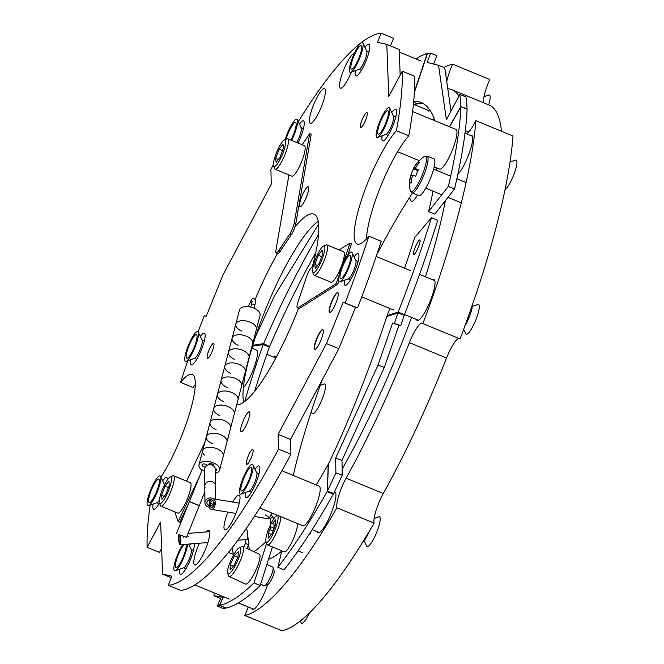<?xml version="1.0" encoding="UTF-8"?>
<svg xmlns="http://www.w3.org/2000/svg" width="664" height="664" viewBox="0 0 664 664"><rect width="100%" height="100%" fill="white"/><g stroke="black" fill="none" stroke-linecap="round" stroke-linejoin="round"><path stroke-width="1" d="M355.381 70.699A17.139 3.635 -67.6 0 0 356.668 75.845A17.139 3.635 -67.6 0 0 366.055 60.839A17.139 3.635 -67.6 0 0 369.524 44.72A17.139 3.635 -67.6 0 0 364.984 47.459M306.378 197.216A10.715 2.266 -67.6 0 0 308.229 186.8A10.715 2.266 -67.6 0 0 301.896 196.195A10.715 2.266 -67.6 0 0 300.045 206.612A10.715 2.266 -67.6 0 0 306.378 197.216M247.514 422.296A10.715 2.266 -67.6 0 0 249.357 411.879A10.715 2.266 -67.6 0 0 243.024 421.275A10.715 2.266 -67.6 0 0 241.181 431.691A10.715 2.266 -67.6 0 0 247.514 422.296M236.716 404.642A102.854 21.787 -67.6 0 0 296.244 314.147A102.854 21.787 -67.6 0 0 298.543 308.345M312.321 266.895A102.854 21.787 -67.6 0 0 313.956 214.173A102.854 21.787 -67.6 0 0 294.849 227.163M283.246 243.763A102.854 21.787 -67.6 0 0 278.83 251.117M277.477 253.474A102.854 21.787 -67.6 0 0 255.009 299.846M318.247 221.336A102.854 21.787 -67.6 0 0 265.558 309.466A102.854 21.787 -67.6 0 0 243.547 402.268M251.399 457.297A8.043 1.701 -67.6 0 0 252.776 449.486A8.043 1.701 -67.6 0 0 248.029 456.533A8.043 1.701 -67.6 0 0 246.643 464.344A8.043 1.701 -67.6 0 0 251.399 457.297M212.231 351.231A8.043 1.701 -67.6 0 0 213.617 343.421A8.043 1.701 -67.6 0 0 208.869 350.467A8.043 1.701 -67.6 0 0 207.483 358.278A8.043 1.701 -67.6 0 0 212.231 351.231M365.532 120.358A8.043 1.701 -67.6 0 0 366.918 112.54A8.043 1.701 -67.6 0 0 362.162 119.595A8.043 1.701 -67.6 0 0 360.784 127.405A8.043 1.701 -67.6 0 0 365.532 120.358M354.286 53.469A18.75 3.976 -67.6 0 0 343.653 69.961A18.75 3.976 -67.6 0 0 340.424 88.188A18.75 3.976 -67.6 0 0 351.347 72.152M321.334 106.862A18.75 3.976 -67.6 0 0 324.563 88.636A18.75 3.976 -67.6 0 0 313.483 105.078A18.75 3.976 -67.6 0 0 310.246 123.297A18.75 3.976 -67.6 0 0 321.334 106.862M199.407 543.227A18.75 3.976 -67.6 0 0 197.897 546.738A18.75 3.976 -67.6 0 0 194.668 564.964A18.75 3.976 -67.6 0 0 205.749 548.522A18.75 3.976 -67.6 0 0 208.986 530.304A18.75 3.976 -67.6 0 0 206.106 531.955M227.885 512.11A18.75 3.976 -67.6 0 0 224.847 529.855A18.75 3.976 -67.6 0 0 235.927 513.413A18.75 3.976 -67.6 0 0 239.156 495.195A18.75 3.976 -67.6 0 0 232.682 502.042M190.734 359.672A17.139 3.635 -67.6 0 0 192.02 364.818A17.139 3.635 -67.6 0 0 201.408 349.812A17.139 3.635 -67.6 0 0 204.877 333.693A17.139 3.635 -67.6 0 0 200.337 336.424M179.861 569.148A17.139 3.635 -67.6 0 0 181.147 574.294A17.139 3.635 -67.6 0 0 190.535 559.287A17.139 3.635 -67.6 0 0 194.162 543.633M191.099 543.874A17.139 3.635 -67.6 0 0 189.464 545.908M344.508 280.175A17.139 3.635 -67.6 0 0 345.795 285.321A17.139 3.635 -67.6 0 0 355.182 270.314A17.139 3.635 -67.6 0 0 358.651 254.196A17.139 3.635 -67.6 0 0 354.111 256.935M150.147 505.138A297.596 63.047 -67.6 0 0 147.109 547.302L160.63 522.07L162.605 574.094L171.934 576.219L168.266 585.291L180.658 590.404A297.596 63.047 -67.6 0 0 290.923 454.267L290.517 439.435L338.839 348.683L355.522 307.382L357.572 307.847A297.596 63.047 -67.6 0 0 381.227 241.256L368.844 236.135A64.284 13.62 -67.6 0 1 357.132 243.962A64.284 13.62 -67.6 0 1 368.205 181.488A64.284 13.62 -67.6 0 1 396.416 130.717L408.8 135.829A64.284 13.62 -67.6 0 0 380.596 186.601A64.284 13.62 -67.6 0 0 366.503 238.832M335.959 302.95A10.715 2.266 -67.6 0 0 337.81 292.542A10.715 2.266 -67.6 0 0 331.477 301.929A10.715 2.266 -67.6 0 0 329.626 312.346A10.715 2.266 -67.6 0 0 335.959 302.95M337.951 292.633A10.715 2.266 -67.6 0 0 331.784 302.062A10.715 2.266 -67.6 0 0 329.792 312.387M320.994 340.001A10.715 2.266 -67.6 0 0 322.837 329.585A10.715 2.266 -67.6 0 0 316.504 338.98A10.715 2.266 -67.6 0 0 314.661 349.397A10.715 2.266 -67.6 0 0 320.994 340.001M322.986 329.676A10.715 2.266 -67.6 0 0 316.819 339.113A10.715 2.266 -67.6 0 0 314.827 349.43M382.165 135.763A17.139 3.635 -67.6 0 0 383.452 140.909A17.139 3.635 -67.6 0 0 392.831 125.903A17.139 3.635 -67.6 0 0 396.3 109.784A17.139 3.635 -67.6 0 0 391.76 112.523M298.003 143.075A17.139 3.635 -67.6 0 0 300.51 137.506A17.139 3.635 -67.6 0 0 303.979 121.387A17.139 3.635 -67.6 0 0 299.439 124.127M167.511 479.69A17.139 3.635 -67.6 0 0 167.22 478.105A17.139 3.635 -67.6 0 0 162.68 480.844M245.406 492.481A17.139 3.635 -67.6 0 0 246.693 497.626A17.139 3.635 -67.6 0 0 256.08 482.62A17.139 3.635 -67.6 0 0 259.549 466.501A17.139 3.635 -67.6 0 0 255.009 469.232M153.085 504.084A17.139 3.635 -67.6 0 0 154.372 509.23A17.139 3.635 -67.6 0 0 159.493 503.063M396.416 130.717A297.596 63.047 -67.6 0 0 402.301 71.189L388.78 96.421L386.805 44.397L399.197 49.509L400.168 75.173M402.301 71.189L414.693 76.302A297.596 63.047 -67.6 0 1 408.8 135.829M386.805 44.397L377.476 42.272L381.136 33.2L393.528 38.313L390.457 45.907M381.136 33.2A297.596 63.047 -67.6 0 0 298.26 121.653M273.385 164.68A297.596 63.047 -67.6 0 0 270.879 169.345L271.286 184.169L222.963 274.929L206.272 316.23L204.221 315.757A297.596 63.047 -67.6 0 0 198.138 331.842M195.291 384.771A64.284 13.62 -67.6 0 0 192.958 387.469L180.566 382.356A297.596 63.047 -67.6 0 1 187.796 360.726M160.937 477.167A64.284 13.62 -67.6 0 0 189.306 414.253A64.284 13.62 -67.6 0 0 192.278 374.521A64.284 13.62 -67.6 0 0 180.566 382.356M147.109 547.302L159.493 552.415L161.626 548.431M162.605 574.094L171.337 577.697M168.266 585.291A297.596 63.047 -67.6 0 0 278.531 449.146L290.923 454.267M278.531 449.146L278.125 434.322L290.517 439.435M278.125 434.322L326.447 343.562L338.839 348.683M326.447 343.562L343.13 302.261L355.522 307.382M343.13 302.261L357.572 307.847M345.189 302.734A297.596 63.047 -67.6 0 0 368.844 236.135M251.789 608.423A22.028 4.665 -67.6 0 0 252.561 609.394A22.028 4.665 -67.6 0 0 265.575 590.08A22.028 4.665 -67.6 0 0 267.625 584.544M427.309 109.975A22.028 4.665 -67.6 0 0 428.081 110.946A22.028 4.665 -67.6 0 0 430.064 110.324M416.436 319.459A22.028 4.665 -67.6 0 0 417.208 320.421A22.028 4.665 -67.6 0 0 430.222 301.107A22.028 4.665 -67.6 0 0 434.015 279.702A22.028 4.665 -67.6 0 0 432.787 279.843M446.764 81.705A21.431 4.54 112.4 0 1 451.03 67.877A21.431 4.54 112.4 0 1 452.616 64.159L489.783 79.506A21.431 4.54 112.4 0 0 488.189 83.224A21.431 4.54 112.4 0 0 483.666 102.812M422.902 323.592L460.069 338.939A297.596 63.047 112.4 0 0 512.998 135.995L475.831 120.649A297.596 63.047 112.4 0 1 422.902 323.592A21.431 4.54 112.4 0 0 422.362 323.094A21.431 4.54 112.4 0 0 409.696 341.885A21.431 4.54 112.4 0 0 409.381 342.666L446.548 358.012A21.431 4.54 112.4 0 1 446.855 357.232A21.431 4.54 112.4 0 1 458.791 338.408M374.089 523.116L336.922 507.769A297.596 63.047 112.4 0 1 244.833 615.453L282.001 630.8A297.596 63.047 112.4 0 0 374.089 523.116A21.431 4.54 112.4 0 1 378.596 503.453A21.431 4.54 112.4 0 1 383.286 493.526A271.277 57.469 -67.6 0 0 446.548 358.012M336.922 507.769A21.431 4.54 112.4 0 1 341.429 488.106A21.431 4.54 112.4 0 1 346.118 478.18A271.277 57.469 -67.6 0 0 409.381 342.666M411.531 317.433A237.944 50.406 112.4 0 1 398.549 351.14A237.944 50.406 112.4 0 1 342.143 469.124M281.702 551.161A237.944 50.406 112.4 0 1 268.505 559.362M249.755 549.759A237.944 50.406 112.4 0 1 248.411 545.169M246.684 529.225A237.944 50.406 112.4 0 1 246.659 527.805M293.256 475.449A237.944 50.406 112.4 0 1 322.231 379.866M431.708 119.437A237.944 50.406 112.4 0 1 434.356 119.063M445.361 200.653A237.944 50.406 112.4 0 1 425.45 276.813M376.712 254.918A237.944 50.406 112.4 0 1 412.452 193.05M475.831 120.649A21.431 4.54 112.4 0 1 466.053 133.613M465.522 133.398A21.431 4.54 112.4 0 1 465.066 132.734M501.453 131.223A271.277 57.469 -67.6 0 0 489.119 105.061L451.952 89.715A271.277 57.469 -67.6 0 0 447.777 88.785M458.924 96.131A271.277 57.469 -67.6 0 0 451.952 89.715M444.133 67.454A297.596 63.047 112.4 0 1 452.616 64.159M276.863 356.037A21.431 4.54 112.4 0 1 275.087 356.518A21.431 4.54 112.4 0 1 274.547 356.02L275.826 356.551M274.066 357.29A297.596 63.047 112.4 0 1 274.547 356.02M232.491 547.202A21.431 4.54 112.4 0 1 232.691 549.277A271.277 57.469 -67.6 0 0 232.666 551.012M445.818 75.173A22.028 4.665 -67.6 0 0 445.121 70.359M457.778 174.549A22.028 4.665 -67.6 0 0 469.572 152.197A22.028 4.665 -67.6 0 0 471.515 135.232A22.028 4.665 -67.6 0 0 470.444 135.431M317.334 531.756A22.028 4.665 -67.6 0 0 331.12 513.413A22.028 4.665 -67.6 0 0 334.415 491.933M248.212 606.954A21.431 4.54 112.4 0 1 244.833 615.453M214.173 592.894L213.949 595.716L221.278 597.011L217.335 605.966L223.511 608.739A297.596 48.264 -65.9 0 0 225.743 608.108L225.876 608.075A297.596 65.089 -65.3 0 0 260.172 585.598L254.088 582.809L266.621 543.343M260.172 585.598L272.439 546.962M220.597 598.563L213.949 595.716M217.335 605.966A297.596 48.264 -65.9 0 0 219.568 605.344L219.792 605.286A297.596 65.089 -65.3 0 0 254.088 582.809M270.505 524.709A14.401 3.054 -67.6 0 0 268.945 528.27A14.401 3.054 -67.6 0 0 265.982 541.699A246.51 53.917 114.7 0 1 253.922 551.668M233.413 554.473A246.51 39.973 114.1 0 1 232.267 547.485M244.767 401.38A246.51 61.271 112 0 1 263.259 344.558L263.616 343.653A246.51 59.146 115.4 0 1 274.772 318.604A246.51 59.146 115.4 0 1 318.571 234.384M252.768 345.288L263.616 343.653L269.625 346.517A246.51 59.146 115.4 0 1 280.781 321.459A246.51 59.146 115.4 0 1 315.757 252.66M254.686 391.171A246.51 61.271 112 0 1 269.418 347.048L269.625 346.517M318.637 224.142L274.522 295.936L255.648 336.308M413.705 101.235A246.51 64.292 110.7 0 1 418.868 101.799A246.51 64.292 110.7 0 1 420.586 102.347A246.51 64.292 110.7 0 1 434.937 120.765M413.606 102.289L417.54 103.775A246.51 64.292 110.7 0 1 423.566 103.825M414.427 91.541L427.218 53.51A297.596 60.914 -69.8 0 0 416.112 58.988M433.036 191.166A246.51 52.224 112.4 0 1 428.587 211.575L448.316 186.443A297.596 63.047 -67.6 0 0 460.907 106.697L467.091 108.722A297.596 77.622 -69.3 0 0 465.979 96.844L459.787 94.504L446.399 119.777L438.547 65.338L427.234 62.399L430.629 53.22A297.596 77.622 -69.3 0 0 427.475 53.46L427.218 53.51M450.997 111.087L444.739 67.678L438.547 65.338M433.675 64.076L436.821 55.56L430.629 53.22M417.54 103.775L417.39 103.8A246.51 50.456 110.2 0 0 413.298 105.327M428.587 211.575L434.779 214.132L454.508 188.999A297.596 63.047 -67.6 0 0 467.099 109.253L467.091 108.722L466.85 109.153M436.945 167.967A246.51 52.224 112.4 0 1 436.605 170.382M454.508 188.999L448.316 186.443M449.569 126.807L460.907 106.697L467.099 109.253M449.42 126.749L460.899 106.381A297.596 77.622 -69.3 0 0 459.787 94.504M156.588 480.562A12.682 2.689 112.4 0 1 159.194 479.524A12.682 2.689 112.4 0 1 157.376 489.492A12.682 2.689 112.4 0 1 151.35 501.137A12.682 2.689 112.4 0 1 149.682 502.557A12.682 2.689 112.4 0 1 149.823 494.381A12.682 2.689 112.4 0 1 156.588 480.562M148.52 505.719A16.11 3.411 112.4 0 1 148.703 495.336A16.11 3.411 112.4 0 1 157.293 477.781A16.11 3.411 112.4 0 1 160.605 476.47A16.11 3.411 112.4 0 1 158.298 489.127A16.11 3.411 112.4 0 1 150.645 503.918A16.11 3.411 112.4 0 1 148.52 505.719L157.019 502.673A9.943 2.108 -67.6 0 0 158.331 501.561A9.943 2.108 -67.6 0 0 159.335 500.175M164.539 484.786A9.943 2.108 -67.6 0 0 164.473 484.62L160.605 476.47M185.754 544.289A12.682 2.689 112.4 0 1 185.97 544.588A12.682 2.689 112.4 0 1 184.16 554.556A12.682 2.689 112.4 0 1 178.135 566.201A12.682 2.689 112.4 0 1 176.466 567.62A12.682 2.689 112.4 0 1 176.607 559.445A12.682 2.689 112.4 0 1 183.372 545.625A12.682 2.689 112.4 0 1 184.692 544.372M187.621 544.148A16.11 3.411 112.4 0 1 177.421 568.982A16.11 3.411 112.4 0 1 175.304 570.783L183.803 567.737A9.943 2.108 -67.6 0 0 185.107 566.624A9.943 2.108 -67.6 0 0 189.838 557.503A9.943 2.108 -67.6 0 0 191.257 549.684L188.593 544.073M175.304 570.783A16.11 3.411 112.4 0 1 175.072 561.785A16.11 3.411 112.4 0 1 182.824 544.521M309.507 612.789A16.11 3.411 112.4 0 1 304.402 621.413A16.11 3.411 112.4 0 1 301.099 622.724L300.261 620.964M338.756 281.312L337.768 284.225L336.216 283.586L339.146 274.996M342.707 264.538L350.011 243.082L351.563 243.721L347.596 255.374M313.184 266.355L311.789 267.235A8.574 1.818 -67.6 0 0 306.594 276.631L298.103 301.556A8.574 1.818 -67.6 0 0 297.381 307.872A8.574 1.818 -67.6 0 0 297.995 307.739L336.216 283.586M297.995 307.739L299.547 308.378L337.768 284.225M299.547 308.378A8.574 1.818 112.4 0 1 298.924 308.511L297.381 307.872M350.011 243.082L339.138 249.954M196.395 340.715A12.682 2.689 112.4 0 1 187.339 358.145A12.682 2.689 112.4 0 1 186.85 352.152A12.682 2.689 112.4 0 1 192.211 339.121A12.682 2.689 112.4 0 1 196.843 335.113A12.682 2.689 112.4 0 1 196.395 340.715M186.177 361.307L194.677 358.261A9.943 2.108 -67.6 0 0 201.773 344.599A9.943 2.108 -67.6 0 0 202.13 340.209L198.254 332.05A16.11 3.411 112.4 0 1 197.681 339.171A16.11 3.411 112.4 0 1 186.177 361.307A16.11 3.411 112.4 0 1 185.563 353.696A16.11 3.411 112.4 0 1 192.369 337.146A16.11 3.411 112.4 0 1 198.254 332.05M320.255 385.352L324.049 383.991A16.11 3.411 112.4 0 1 324.663 391.602A16.11 3.411 112.4 0 1 317.857 408.152A16.11 3.411 112.4 0 1 311.972 413.249L311.242 411.713M353.646 67.753A12.682 2.689 112.4 0 1 351.986 69.172A12.682 2.689 112.4 0 1 352.119 60.997A12.682 2.689 112.4 0 1 358.884 47.177A12.682 2.689 112.4 0 1 361.49 46.14A12.682 2.689 112.4 0 1 359.672 56.108A12.682 2.689 112.4 0 1 353.646 67.753M350.824 72.335L359.324 69.288A9.943 2.108 -67.6 0 0 360.627 68.176A9.943 2.108 -67.6 0 0 365.349 59.046A9.943 2.108 -67.6 0 0 366.777 51.236L362.901 43.077A16.11 3.411 112.4 0 1 360.593 55.743A16.11 3.411 112.4 0 1 352.941 70.533A16.11 3.411 112.4 0 1 350.824 72.335A16.11 3.411 112.4 0 1 351.007 61.951A16.11 3.411 112.4 0 1 359.597 44.397A16.11 3.411 112.4 0 1 362.901 43.077M483.99 96.712L488.696 95.018A16.11 3.411 112.4 0 1 488.679 104.879M340.624 272.663A12.682 2.689 112.4 0 1 345.986 259.632A12.682 2.689 112.4 0 1 350.617 255.615A12.682 2.689 112.4 0 1 350.169 261.218A12.682 2.689 112.4 0 1 341.113 278.648A12.682 2.689 112.4 0 1 340.624 272.663M339.951 281.81L348.451 278.764A9.943 2.108 -67.6 0 0 355.547 265.102A9.943 2.108 -67.6 0 0 355.904 260.711L352.028 252.561A16.11 3.411 112.4 0 1 351.455 259.674A16.11 3.411 112.4 0 1 339.951 281.81A16.11 3.411 112.4 0 1 339.337 274.207A16.11 3.411 112.4 0 1 346.143 257.657A16.11 3.411 112.4 0 1 352.028 252.561M472.336 306.461L477.823 304.502A16.11 3.411 112.4 0 1 478.437 312.105A16.11 3.411 112.4 0 1 471.631 328.655A16.11 3.411 112.4 0 1 465.746 333.751L463.646 329.336M472.494 304.56A15.43 3.27 112.4 0 1 469.108 317.417A15.43 3.27 112.4 0 1 464.817 326.14M369.516 530.909A15.43 3.27 112.4 0 1 362.303 542.795M251.905 348.143L256.478 350.028A21.431 4.54 112.4 0 1 254.486 366.337A21.431 4.54 112.4 0 1 243.348 387.817M286.118 139.216A12.682 2.689 112.4 0 1 291.479 126.55A12.682 2.689 112.4 0 1 295.945 122.807A12.682 2.689 112.4 0 1 295.497 128.409A12.682 2.689 112.4 0 1 290.873 140.129M296.667 142.519A9.943 2.108 -67.6 0 0 300.875 132.294A9.943 2.108 -67.6 0 0 301.232 127.903L297.356 119.752A16.11 3.411 112.4 0 1 296.783 126.865A16.11 3.411 112.4 0 1 291.596 140.428M285.147 139.656A16.11 3.411 112.4 0 1 291.919 124.11A16.11 3.411 112.4 0 1 297.356 119.752M417.39 195.091A16.11 3.411 112.4 0 1 411.074 200.943L409.489 197.615M380.43 132.817A12.682 2.689 112.4 0 1 378.762 134.236A12.682 2.689 112.4 0 1 378.903 126.06A12.682 2.689 112.4 0 1 385.668 112.241A12.682 2.689 112.4 0 1 388.274 111.203A12.682 2.689 112.4 0 1 386.456 121.172A12.682 2.689 112.4 0 1 380.43 132.817M377.608 137.398L386.099 134.352A9.943 2.108 -67.6 0 0 387.411 133.24A9.943 2.108 -67.6 0 0 392.133 124.11A9.943 2.108 -67.6 0 0 393.553 116.3L389.685 108.141A16.11 3.411 112.4 0 1 387.378 120.806A16.11 3.411 112.4 0 1 379.725 135.597A16.11 3.411 112.4 0 1 377.608 137.398A16.11 3.411 112.4 0 1 377.783 127.015A16.11 3.411 112.4 0 1 386.373 109.46A16.11 3.411 112.4 0 1 389.685 108.141M510.035 162.033L515.48 160.082A16.11 3.411 112.4 0 1 515.297 170.465A16.11 3.411 112.4 0 1 506.707 188.028A16.11 3.411 112.4 0 1 505.072 189.58M241.522 484.961A12.682 2.689 112.4 0 1 246.883 471.93A12.682 2.689 112.4 0 1 251.515 467.921A12.682 2.689 112.4 0 1 251.067 473.523A12.682 2.689 112.4 0 1 242.011 490.953A12.682 2.689 112.4 0 1 241.522 484.961M240.849 494.116L249.349 491.069A9.943 2.108 -67.6 0 0 256.445 477.408A9.943 2.108 -67.6 0 0 256.802 473.017L252.926 464.858A16.11 3.411 112.4 0 1 252.353 471.979A16.11 3.411 112.4 0 1 240.849 494.116A16.11 3.411 112.4 0 1 240.235 486.504A16.11 3.411 112.4 0 1 247.049 469.954A16.11 3.411 112.4 0 1 252.926 464.858M374.131 518.443L378.721 516.799A16.11 3.411 112.4 0 1 379.335 524.411A16.11 3.411 112.4 0 1 372.529 540.961A16.11 3.411 112.4 0 1 366.644 546.057L364.146 540.795M412.585 111.535L455.961 129.447A21.431 4.54 112.4 0 1 451.503 152.114A21.431 4.54 112.4 0 1 439.601 169.063L434.198 166.83M281.885 470.751L319.201 486.164A21.431 4.54 112.4 0 1 319.425 486.297A21.431 4.54 112.4 0 1 314.985 508.267A21.431 4.54 112.4 0 1 302.85 525.78L259.757 507.985M231.097 559.868A14.401 3.146 -65.3 0 0 227.677 573.173A14.401 3.146 -65.3 0 0 237.247 561.561A14.401 3.146 -65.3 0 0 239.38 547.667A14.401 3.146 -65.3 0 0 231.097 559.868M230.707 564.906A16.459 3.602 -65.3 0 0 230.259 566.143M227.677 573.173L228.574 575.788A16.459 3.602 -65.3 0 0 229.13 576.51A16.459 3.602 -65.3 0 0 239.513 562.516A16.459 3.602 -65.3 0 0 242.858 546.596A16.459 3.602 -65.3 0 0 241.953 546.638L239.38 547.667M229.13 576.51L245.555 584.046A16.459 3.602 -65.3 0 0 255.93 570.052A16.459 3.602 -65.3 0 0 259.284 554.133L245.821 547.958M238.227 551.693L238.027 556.706L233.977 565.728L230.117 569.737L230.317 564.724L234.367 555.702L238.227 551.693M237.778 557.262L234.367 555.702M233.52 566.193L230.317 564.724M260.628 584.171L264.089 585.764A10.284 2.249 -65.3 0 0 264.654 585.731A10.284 2.249 -65.3 0 0 270.58 577.016A10.284 2.249 -65.3 0 0 273.02 567.512A10.284 2.249 -65.3 0 0 272.672 567.064L266.895 564.417M264.654 585.731L267.866 584.453A7.711 1.685 -65.3 0 0 272.306 577.912A7.711 1.685 -65.3 0 0 274.141 570.783L273.02 567.512M297.596 523.614A16.459 3.486 -67.6 0 1 293.986 537.417A16.459 3.486 -67.6 0 1 284.258 551.842L267.534 544.936A16.459 3.486 -67.6 0 1 266.986 544.289L265.982 541.699A14.401 3.054 -67.6 0 0 274.971 529.648A14.401 3.054 -67.6 0 0 276.714 515.712A14.401 3.054 -67.6 0 0 270.671 524.352M268.754 533.316A16.459 3.486 -67.6 0 0 268.289 534.786M267.534 544.936A16.459 3.486 -67.6 0 0 277.262 530.511A16.459 3.486 -67.6 0 0 280.872 516.708M272.016 523.962L275.66 519.788L275.601 524.784L271.9 533.956L268.256 538.13L268.314 533.134L270.704 527.216M275.377 525.349L273.933 524.759M271.476 534.437L268.314 533.134M322.331 258.503A14.401 3.054 -67.6 0 0 323.484 246.087A14.401 3.054 -67.6 0 0 315.118 260.155A14.401 3.054 -67.6 0 0 312.752 272.074A14.401 3.054 -67.6 0 0 322.331 258.503M312.752 272.074L313.757 274.655A16.459 3.486 -67.6 0 0 314.304 275.311A16.459 3.486 -67.6 0 0 324.704 259.151A16.459 3.486 -67.6 0 0 326.862 244.883A16.459 3.486 -67.6 0 0 326.016 244.958L323.484 246.087M314.304 275.311L331.029 282.217A16.459 3.486 -67.6 0 0 341.429 266.056A16.459 3.486 -67.6 0 0 343.587 251.789L326.862 244.883M321.7 256.644L318.305 255.242L322.173 250.162L322.596 254.254L319.152 263.417L315.276 268.497L314.861 264.405L317.55 265.517M318.305 255.242L314.861 264.405M159.277 502.167A14.401 3.054 -67.6 0 0 159.451 502.947A14.401 3.054 -67.6 0 0 166.515 495.203A14.401 3.054 -67.6 0 0 171.569 478.246A14.401 3.054 -67.6 0 0 170.183 476.959A14.401 3.054 -67.6 0 0 163.045 488.007A14.401 3.054 -67.6 0 0 159.277 502.167M159.451 502.947L160.456 505.536A16.459 3.486 -67.6 0 0 161.003 506.184A16.459 3.486 -67.6 0 0 169.278 495.112A16.459 3.486 -67.6 0 0 174.308 477.3A16.459 3.486 -67.6 0 0 173.57 475.764A16.459 3.486 -67.6 0 0 172.715 475.831L170.183 476.959M161.003 506.184L177.728 513.089A16.459 3.486 -67.6 0 0 186.003 502.017A16.459 3.486 -67.6 0 0 191.033 484.205A16.459 3.486 -67.6 0 0 190.286 482.67L173.57 475.764M161.559 495.278L165.004 486.114L168.872 481.043L169.295 485.127L165.851 494.298L161.983 499.369L161.559 495.278L164.249 496.39M168.399 487.517L165.004 486.114M282.109 142.129A14.401 3.054 -67.6 0 0 275.577 155.127A14.401 3.054 -67.6 0 0 273.585 166.008A14.401 3.054 -67.6 0 0 277.021 164.398A14.401 3.054 -67.6 0 0 284.474 148.578A14.401 3.054 -67.6 0 0 284.317 140.021A14.401 3.054 -67.6 0 0 282.109 142.129M273.585 166.008L274.589 168.59A16.459 3.486 -67.6 0 0 275.145 169.245A16.459 3.486 -67.6 0 0 278.515 166.755A16.459 3.486 -67.6 0 0 286.541 150.263A16.459 3.486 -67.6 0 0 287.703 138.817A16.459 3.486 -67.6 0 0 286.856 138.892L284.317 140.021M275.145 169.245L291.869 176.151A16.459 3.486 -67.6 0 0 295.239 173.661A16.459 3.486 -67.6 0 0 303.265 157.169A16.459 3.486 -67.6 0 0 304.427 145.723L287.703 138.817M283.013 144.096L283.437 148.188L279.984 157.351L276.116 162.431L275.693 158.339L279.146 149.176L283.013 144.096M278.39 159.451L275.693 158.339M282.54 150.579L279.146 149.176M188.833 502.922L179.703 522.228L178.151 521.589L174.732 511.853M204.844 442.481L186.567 481.126M178.151 521.589L199.789 475.839M288.923 174.931L275.933 250.311A8.574 1.818 -67.6 0 0 276.191 252.942A8.574 1.818 -67.6 0 0 278.44 250.959L279.992 251.598A8.574 1.818 112.4 0 1 277.743 253.582L276.191 252.942M295.845 223.453L311.208 134.286L309.665 133.647L294.293 222.813L295.845 223.453A8.574 1.818 112.4 0 1 291.288 234.682L289.745 234.043A8.574 1.818 -67.6 0 0 294.293 222.813M279.992 251.598L291.288 234.682M302.203 144.81L309.665 133.647M278.44 250.959L289.745 234.043M273.95 528.876A1.718 1.502 179.4 0 0 270.547 529.166A1.718 1.502 179.4 0 0 273.385 530.279M253.441 298.634A1.718 1.677 102.1 0 0 251.349 300.36M251.515 299.862A1.718 0.747 -151.5 0 1 251.515 299.472A1.718 0.747 -151.5 0 1 251.631 299.348M237.77 540.239L247.058 539.517A5.353 1.096 -94.5 0 0 247.655 533.292A5.353 1.096 -94.5 0 0 246.228 528.834L245.937 528.851M241.845 331.195A10.632 5.627 14.7 0 1 235.828 324.04L239.505 309.972A10.632 5.627 14.7 0 1 253.739 308.063A10.632 5.627 14.7 0 1 260.072 315.35L219.593 470.104A10.632 5.627 14.7 0 1 215.368 473.216M235.828 324.04A10.632 5.627 14.7 0 1 250.054 322.131A10.632 5.627 14.7 0 1 256.395 329.419A10.632 5.627 14.7 0 0 250.054 322.131A10.632 5.627 14.7 0 0 235.828 324.04L232.143 338.109A10.632 5.627 14.7 0 1 246.377 336.2A10.632 5.627 14.7 0 1 252.71 343.487A10.632 5.627 14.7 0 0 246.377 336.2A10.632 5.627 14.7 0 0 232.143 338.109L228.466 352.177A10.632 5.627 14.7 0 1 242.692 350.268A10.632 5.627 14.7 0 1 249.033 357.556A10.632 5.627 14.7 0 0 242.692 350.268A10.632 5.627 14.7 0 0 228.466 352.177L224.789 366.246A10.632 5.627 14.7 0 1 239.015 364.337A10.632 5.627 14.7 0 1 245.348 371.624A10.632 5.627 14.7 0 0 239.015 364.337A10.632 5.627 14.7 0 0 224.789 366.246L221.104 380.314A10.632 5.627 14.7 0 1 235.338 378.405A10.632 5.627 14.7 0 1 241.671 385.693A10.632 5.627 14.7 0 0 235.338 378.405A10.632 5.627 14.7 0 0 221.104 380.314L217.427 394.383A10.632 5.627 14.7 0 1 231.653 392.474A10.632 5.627 14.7 0 1 237.994 399.761A10.632 5.627 14.7 0 0 231.653 392.474A10.632 5.627 14.7 0 0 217.427 394.383L213.75 408.451A10.632 5.627 14.7 0 1 227.976 406.542A10.632 5.627 14.7 0 1 234.309 413.83A10.632 5.627 14.7 0 0 227.976 406.542A10.632 5.627 14.7 0 0 213.75 408.451L210.065 422.52A10.632 5.627 14.7 0 1 224.299 420.611A10.632 5.627 14.7 0 1 230.632 427.898A10.632 5.627 14.7 0 0 224.299 420.611A10.632 5.627 14.7 0 0 210.065 422.52L206.388 436.588A10.632 5.627 14.7 0 1 220.614 434.679A10.632 5.627 14.7 0 1 226.955 441.967A10.632 5.627 14.7 0 0 220.614 434.679A10.632 5.627 14.7 0 0 206.388 436.588L202.703 450.657A10.632 5.627 14.7 0 1 216.937 448.748A10.632 5.627 14.7 0 1 223.27 456.035A10.632 5.627 14.7 0 0 216.937 448.748A10.632 5.627 14.7 0 0 202.703 450.657L199.026 464.725A10.632 5.627 14.7 0 1 213.252 462.816A10.632 5.627 14.7 0 1 219.593 470.104M238.16 345.263A10.632 5.627 14.7 0 1 232.143 338.109M234.483 359.332A10.632 5.627 14.7 0 1 228.466 352.177M230.798 373.4A10.632 5.627 14.7 0 1 224.789 366.246M227.121 387.469A10.632 5.627 14.7 0 1 221.104 380.314M223.444 401.537A10.632 5.627 14.7 0 1 217.427 394.383M219.759 415.606A10.632 5.627 14.7 0 1 213.75 408.451M216.082 429.674A10.632 5.627 14.7 0 1 210.065 422.52M212.397 443.743A10.632 5.627 14.7 0 1 206.388 436.588M204.537 455.13A10.632 5.627 14.7 0 1 202.703 450.657M208.562 464.875A2.739 1.452 14.7 0 1 208.562 464.493A2.739 1.452 14.7 0 1 212.239 464.003A2.739 1.452 14.7 0 1 213.874 465.887A2.739 1.452 14.7 0 1 213.783 466.095M205.334 467.058A2.739 1.452 14.7 0 1 203.64 466.684A2.739 1.452 14.7 0 1 202.005 464.8A2.739 1.452 14.7 0 1 205.682 464.31A2.739 1.452 14.7 0 1 207.151 465.414M202.072 470.212A10.632 5.627 14.7 0 1 199.026 464.725M215.161 468.228A2.739 1.452 14.7 0 1 216.63 469.772A2.739 1.452 14.7 0 1 215.343 470.859M254.295 516.467L267.393 518.625A5.353 2.996 -80.6 0 0 269.509 517.688M269.999 517.065A5.353 2.996 -80.6 0 0 271.335 512.766M179.147 540.529A3.428 0.697 -94.5 0 0 179.985 542.803A3.428 0.697 -94.5 0 0 180.301 538.247A3.428 0.697 -94.5 0 0 179.454 535.972A3.428 0.697 -94.5 0 0 179.147 540.529M179.006 534.304A5.353 1.096 -94.5 0 0 178.823 541.177A5.353 1.096 -94.5 0 0 180.135 544.729A5.353 1.096 -94.5 0 0 180.625 537.599A5.353 1.096 -94.5 0 0 179.861 534.628M210.272 505.478A3.428 1.917 -80.6 0 0 211.642 507.479A3.428 1.917 -80.6 0 0 214.123 502.714A3.428 1.917 -80.6 0 0 212.754 500.714A3.428 1.917 -80.6 0 0 210.272 505.478M209.193 506.25A5.353 2.996 -80.6 0 0 211.326 509.379A5.353 2.996 -80.6 0 0 215.202 501.942A5.353 2.996 -80.6 0 0 213.069 498.813M211.003 499.693A5.353 2.996 -80.6 0 0 209.118 505.445M215.634 499.237L215.501 485.957A5.353 4.689 179.4 0 0 215.277 484.654A5.353 4.689 179.4 0 0 209.343 481.383A5.353 4.689 179.4 0 0 204.786 486.065A5.353 4.689 179.4 0 0 205.01 487.368M215.103 468.037A5.353 4.689 179.4 0 0 209.177 464.759A5.353 4.689 179.4 0 0 204.612 469.448L204.786 486.065A5.353 4.689 179.4 0 1 208.629 481.516A5.353 4.689 179.4 0 1 214.671 483.5A5.353 4.689 179.4 0 1 215.501 485.957L215.327 469.34A5.353 4.689 179.4 0 0 215.103 468.037M207.417 504.233A3.428 2.996 179.4 0 0 211.276 505.503A3.428 2.996 179.4 0 0 213.742 502.598A3.428 2.996 179.4 0 0 213.21 501.021A3.428 2.996 179.4 0 0 209.343 499.751A3.428 2.996 179.4 0 0 206.886 502.665A3.428 2.996 179.4 0 0 207.417 504.233M214.846 500.116A5.353 4.689 179.4 0 0 208.803 498.141A5.353 4.689 179.4 0 0 204.96 502.681A5.353 4.689 179.4 0 0 205.782 505.138A5.353 4.689 179.4 0 0 209.409 507.254M211.135 507.254A5.353 4.689 179.4 0 0 213.285 506.524M197.457 505.03L189.364 501.611L202.213 469.846L204.628 470.66M186.094 537.176L178.915 534.512M186.551 537.143L199.3 505.628L191.298 502.241L189.364 501.611L176.516 533.375M179.537 534.503L178.94 534.429M411.971 192.859A19.887 4.216 -67.6 0 0 423.723 175.42A19.887 4.216 -67.6 0 0 427.151 156.098L433.957 158.903A19.887 4.216 -67.6 0 1 430.529 178.234A19.887 4.216 -67.6 0 1 418.776 195.664L411.971 192.859L410.194 190.377A19.173 4.059 -67.6 0 0 411.124 191.722A19.173 4.059 -67.6 0 0 422.312 174.873A19.173 4.059 -67.6 0 0 425.475 156.189A19.173 4.059 -67.6 0 0 424.138 156.596A32.918 32.918 0 0 0 413.506 168.307A32.901 2.141 -149.9 0 0 413.639 168.722L417.781 170.93M418.81 163.203L418.146 161.933A30.843 5.071 62.1 0 1 418.785 161.925A30.843 5.071 62.1 0 1 419.598 162.265A32.901 30.801 -73.4 0 0 415.282 168.556A32.901 2.141 -149.9 0 1 418.32 169.793A30.843 18.642 110.5 0 0 415.73 176.201L412.51 175.429A32.901 30.801 -73.4 0 0 411.223 182.99A30.843 3.428 162.3 0 1 410.319 182.89A30.843 3.428 162.3 0 1 409.771 182.666L411.282 182.168M418.088 170.266L415.282 168.556M418.146 161.933A32.901 32.802 85.4 0 0 413.73 168.2L417.913 170.648M411.058 175.105A30.843 27.141 115.7 0 1 413.639 168.722M412.502 175.462L410.95 175.08A32.901 32.802 85.4 0 0 409.771 182.666M410.194 190.377A32.918 32.918 0 0 1 410.775 175.047L410.95 175.08M389.859 308.486A246.51 43.094 112.9 0 1 387.104 315.616L386.772 316.529A246.51 45.119 109.5 0 1 377.99 342.566A246.51 45.119 109.5 0 1 328.423 463.995L328.19 464.443A246.51 52.224 112.4 0 1 316.197 484.919M418.129 247.622A8.043 1.403 112.9 0 1 413.606 254.744A8.043 1.403 112.9 0 1 415.324 247.058A8.043 1.403 112.9 0 1 419.847 239.928A8.043 1.403 112.9 0 1 418.129 247.622M342.25 475.175L335.901 472.926A297.596 54.473 -70.5 0 1 327.352 491.169L333.702 493.418A297.596 54.473 -70.5 0 0 342.25 475.175L341.993 460.376L384.323 367.366L398.998 325.294L400.774 325.659A297.596 54.473 -70.5 0 0 404.21 315.226L404.401 314.686A297.596 52.033 -67.1 0 0 437.709 220.323L431.492 217.709L414.668 237.521A246.51 43.094 112.9 0 1 404.575 268.19M404.401 314.686L398.184 312.063A297.596 52.033 -67.1 0 0 431.492 217.709M335.901 472.926L335.635 458.127L377.965 365.117L392.648 323.044L394.416 323.409A297.596 54.473 -70.5 0 0 397.852 312.976L398.184 312.063L387.104 315.616M341.993 460.376L335.635 458.127M384.323 367.366L377.965 365.117M398.998 325.294L392.648 323.044M400.774 325.659L394.416 323.409M281.785 550.821L277.876 567.288A297.596 63.047 -67.6 0 0 327.12 491.617L333.311 494.174L333.345 493.294M333.702 493.418L333.311 494.174A297.596 63.047 -67.6 0 1 284.067 569.845L277.876 567.288M328.423 463.995L327.352 491.169L328.19 464.443M346.118 478.18L383.286 493.526M465.331 130.576L468.751 131.987M225.743 608.108L219.568 605.344L223.212 596.629M225.876 608.075L219.792 605.286L223.386 596.704M252.494 346.176L263.259 344.558L269.418 347.048M414.377 92.412L427.475 53.46M413.597 102.405L417.39 103.8M273.817 518.775A1.718 1.502 179.4 0 0 270.447 519.198L270.547 529.166M254.055 308.196L254.76 305.49A1.718 0.905 -165.3 0 0 253.739 304.319A1.718 0.905 -165.3 0 0 251.448 304.627L251.913 301.315L252.552 301.921M253.772 298.725A1.718 1.677 102.1 0 0 251.465 300.543A1.718 0.747 -151.5 0 1 251.299 299.871A1.718 0.747 -151.5 0 1 251.448 299.73M248.56 544.688L245.423 543.401L243.937 547.086M404.21 315.226L397.852 312.976L386.772 316.529M156.77 502.764L159.103 503.727M191.141 549.443L193.473 550.406M183.554 567.828L185.887 568.791M233.753 554.614L228.374 552.39M229.246 599.119L194.809 584.901M238.434 602.912L253.789 609.253M194.427 358.352L196.76 359.315M202.014 339.968L204.346 340.931M359.075 69.38L361.407 70.343M366.661 50.995L368.993 51.958M355.788 260.479L358.12 261.433M348.202 278.855L350.534 279.818M266.82 354.302L275.809 358.012M445.22 71.006L445.66 71.189M414.618 104.738L429.309 110.805M419.532 274.365L434.787 280.664M404.467 314.512L418.436 320.28M421.125 61.055L399.288 52.041M393.893 310.146L361.747 296.874M410.252 270.538L376.189 256.47M301.116 127.671L303.448 128.625M385.85 134.443L388.183 135.406M393.445 116.059L395.769 117.022M256.686 472.776L259.018 473.739M249.1 491.161L251.432 492.124M419.216 160.647L397.587 151.707M465.007 133.182L472.444 136.253M334.208 492.364L335.685 492.97M312.163 529.623L319.334 532.586M276.714 515.712L277.56 515.339M302.875 552.855L298.061 550.863M310.727 533.839L309.731 533.424M273.85 518.725L271.095 514.467M270.447 519.198L269.468 517.646L265.276 514.882M273.9 521.804L273.975 528.81M254.76 305.49C255.906 301.315 255.607 299.066 253.856 298.758L253.382 298.617M212.961 465.497L213.186 464.543M250.793 307.108L251.448 304.627M209.617 464.717L209.865 463.655M212.961 504.524L210.621 502.623M209.782 501.669L208.811 499.942M248.344 306.685L251.515 299.472M247.049 548.514L249.008 543.418L247.797 536.645M245.423 543.401L245.497 539.633M183.82 537.35L182.758 535.79M188.277 536.479L187.099 535.782M188.078 533.366L209.774 531.673M180.135 544.729L207.907 542.563M213.551 498.888L239.281 503.129M211.326 509.379L235.919 513.438M204.96 502.681L204.786 486.065M199.3 505.628L204.844 491.916M461.156 202.777L447.968 197.332M441.776 194.776L425.773 188.169M466.12 182.575L456.865 178.749M450.665 176.192L433.625 169.154M427.151 156.098L424.138 156.596"/></g></svg>
